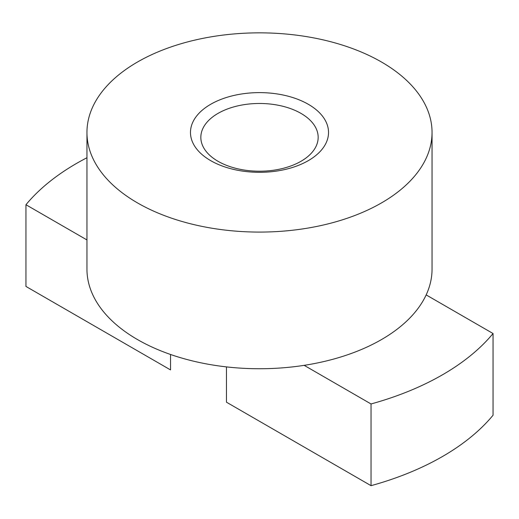 <?xml version="1.0" encoding="UTF-8"?>
<svg xmlns="http://www.w3.org/2000/svg" width="519" height="519" viewBox="0 0 519 519"><rect width="100%" height="100%" fill="white"/><g stroke="black" fill="none" stroke-linecap="round" stroke-linejoin="round"><path stroke-width="0.78" d="M218.019 161.292A58.666 33.871 0 0 0 281.953 168.636A58.666 33.871 0 0 0 318.166 137.347A58.666 33.871 0 0 0 300.981 113.395A58.666 33.871 0 0 0 237.047 106.051A58.666 33.871 0 0 0 200.834 137.347A58.666 33.871 0 0 0 218.019 161.292M371.04 485.674A258.819 149.427 180 0 0 493.05 415.232L493.05 333.522L426.164 294.902A172.548 99.616 180 0 1 304.16 365.344L371.04 403.964L371.04 485.674L226.453 402.193L226.453 366.894M137.49 202.903A172.548 99.616 180 0 1 86.952 132.468A172.548 99.616 180 0 1 193.47 40.43A172.548 99.616 180 0 1 381.51 62.027A172.548 99.616 180 0 1 432.048 132.468A172.548 99.616 180 0 1 325.53 224.5A172.548 99.616 180 0 1 137.49 202.903M304.16 365.344A172.548 99.616 180 0 1 137.49 339.562A172.548 99.616 180 0 1 86.952 269.121L86.952 132.468M210.695 160.643A69.021 39.846 180 0 1 210.695 104.287A69.021 39.846 180 0 1 308.305 104.287A69.021 39.846 180 0 1 308.305 160.643A69.021 39.846 180 0 1 210.695 160.643M170.543 354.477L170.543 369.917L25.95 286.436L25.95 204.726L86.952 239.947M432.048 132.468L432.048 269.121A172.548 99.616 180 0 1 426.164 294.902M493.05 333.522A258.819 149.427 180 0 1 371.04 403.964M25.95 204.726A258.819 149.427 180 0 1 86.952 157.744"/></g></svg>
